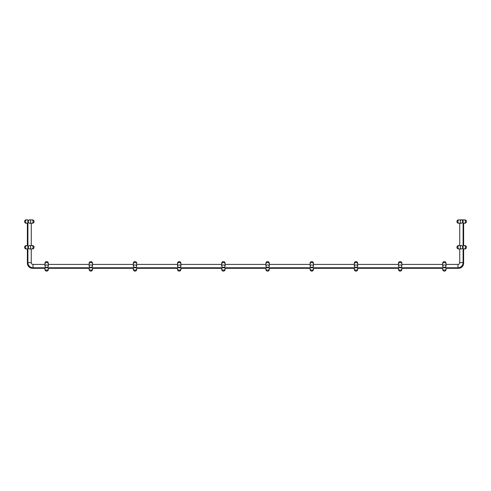 <?xml version="1.0" encoding="UTF-8"?>
<svg xmlns="http://www.w3.org/2000/svg" width="491" height="491" viewBox="0 0 491 491"><rect width="100%" height="100%" fill="white"/><g stroke="black" fill="none" stroke-linecap="round" stroke-linejoin="round"><path stroke-width="0.74" d="M27.379 223.227L27.379 245.586M27.379 248.949L27.379 263.176A5.125 5.125 0 0 0 32.504 268.301L44.963 268.301M48.327 268.301L89.153 268.301M92.517 268.301L133.343 268.301M136.707 268.301L177.533 268.301M180.897 268.301L221.723 268.301M225.087 268.301L265.913 268.301M269.277 268.301L310.103 268.301M313.467 268.301L354.293 268.301M357.657 268.301L398.483 268.301M401.847 268.301L442.673 268.301M446.037 268.301L458.496 268.301A5.125 5.125 0 0 0 463.621 263.176L463.621 248.949M463.621 245.586L463.621 223.227M442.704 269.148A1.682 1.682 0 0 0 444.355 271.13A1.682 1.682 0 0 0 446.006 269.148A1.682 1.682 0 0 1 444.355 271.13A1.682 1.682 0 0 1 442.704 269.148M446.006 263.569A1.682 1.682 0 0 0 446.037 263.262A1.682 1.682 0 0 1 446.006 263.569A1.682 1.682 0 0 0 444.355 261.586A1.682 1.682 0 0 0 442.704 263.569A1.682 1.682 0 0 1 442.673 263.262A1.682 1.682 0 0 0 442.704 263.569M446.037 266.147A1.682 1.185 180 0 0 444.355 264.956A1.682 1.185 180 0 0 442.673 266.147A1.682 1.185 180 0 0 444.355 267.331A1.682 1.185 180 0 0 446.037 266.147L446.037 263.262A1.682 1.682 0 0 0 444.355 261.586A1.682 1.682 0 0 0 442.673 263.262A1.682 1.682 0 0 1 444.355 261.586A1.682 1.682 0 0 1 446.037 263.262L446.037 263.784A1.682 1.185 180 0 0 444.355 262.593A1.682 1.185 180 0 0 442.673 263.784L442.673 263.262M398.514 269.148A1.682 1.682 0 0 0 400.165 271.13A1.682 1.682 0 0 0 401.816 269.148A1.682 1.682 0 0 1 400.165 271.13A1.682 1.682 0 0 1 398.514 269.148M401.816 263.569A1.682 1.682 0 0 0 401.847 263.262A1.682 1.682 0 0 1 401.816 263.569A1.682 1.682 0 0 0 400.165 261.586A1.682 1.682 0 0 0 398.514 263.569A1.682 1.682 0 0 1 398.483 263.262A1.682 1.682 0 0 0 398.514 263.569M442.673 264.416L401.847 264.416L401.847 263.262A1.682 1.682 0 0 0 400.165 261.586A1.682 1.682 0 0 0 398.483 263.262A1.682 1.682 0 0 1 400.165 261.586A1.682 1.682 0 0 1 401.847 263.262L401.847 263.784A1.682 1.185 180 0 0 400.165 262.593A1.682 1.185 180 0 0 398.483 263.784L398.483 263.262M400.165 264.956A1.682 1.185 180 0 0 398.483 266.147A1.682 1.185 180 0 0 400.165 267.331A1.682 1.185 180 0 0 401.847 266.147A1.682 1.185 180 0 0 400.165 264.956M354.324 269.148A1.682 1.682 0 0 0 355.975 271.13A1.682 1.682 0 0 0 357.626 269.148A1.682 1.682 0 0 1 355.975 271.13A1.682 1.682 0 0 1 354.324 269.148M357.626 263.569A1.682 1.682 0 0 0 357.657 263.262A1.682 1.682 0 0 1 357.626 263.569A1.682 1.682 0 0 0 355.975 261.586A1.682 1.682 0 0 0 354.324 263.569A1.682 1.682 0 0 1 354.293 263.262A1.682 1.682 0 0 0 354.324 263.569M398.483 264.416L357.657 264.416L357.657 263.262A1.682 1.682 0 0 0 355.975 261.586A1.682 1.682 0 0 0 354.293 263.262A1.682 1.682 0 0 1 355.975 261.586A1.682 1.682 0 0 1 357.657 263.262L357.657 263.784A1.682 1.185 180 0 0 355.975 262.593A1.682 1.185 180 0 0 354.293 263.784L354.293 263.262M355.975 264.956A1.682 1.185 180 0 0 354.293 266.147A1.682 1.185 180 0 0 355.975 267.331A1.682 1.185 180 0 0 357.657 266.147A1.682 1.185 180 0 0 355.975 264.956M310.134 269.148A1.682 1.682 0 0 0 311.785 271.13A1.682 1.682 0 0 0 313.436 269.148A1.682 1.682 0 0 1 311.785 271.13A1.682 1.682 0 0 1 310.134 269.148M313.436 263.569A1.682 1.682 0 0 0 313.467 263.262A1.682 1.682 0 0 1 313.436 263.569A1.682 1.682 0 0 0 311.785 261.586A1.682 1.682 0 0 0 310.134 263.569A1.682 1.682 0 0 1 310.103 263.262A1.682 1.682 0 0 0 310.134 263.569M313.467 266.147A1.682 1.185 180 0 0 311.785 264.956A1.682 1.185 180 0 0 310.103 266.147A1.682 1.185 180 0 0 311.785 267.331A1.682 1.185 180 0 0 313.467 266.147L313.467 263.262A1.682 1.682 0 0 0 311.785 261.586A1.682 1.682 0 0 0 310.103 263.262A1.682 1.682 0 0 1 311.785 261.586A1.682 1.682 0 0 1 313.467 263.262L313.467 263.784A1.682 1.185 180 0 0 311.785 262.593A1.682 1.185 180 0 0 310.103 263.784L310.103 263.262M265.944 269.148A1.682 1.682 0 0 0 267.595 271.13A1.682 1.682 0 0 0 269.246 269.148A1.682 1.682 0 0 1 267.595 271.13A1.682 1.682 0 0 1 265.944 269.148M265.913 266.147A1.682 1.185 180 0 0 267.595 267.331A1.682 1.185 180 0 0 269.277 266.147A1.682 1.185 180 0 0 267.595 264.956A1.682 1.185 180 0 0 265.913 266.147L265.913 263.784A1.682 1.185 180 0 1 267.595 262.593A1.682 1.185 180 0 1 269.277 263.784L269.277 263.262A1.682 1.682 0 0 1 269.246 263.569A1.682 1.682 0 0 0 267.595 261.586A1.682 1.682 0 0 0 265.944 263.569A1.682 1.682 0 0 1 267.595 261.586A1.682 1.682 0 0 0 265.913 263.262L265.913 263.784L265.913 263.262M269.277 263.262A1.682 1.682 0 0 0 267.595 261.586A1.682 1.682 0 0 1 269.277 263.262L269.277 266.147M221.754 269.148A1.682 1.682 0 0 0 223.405 271.13A1.682 1.682 0 0 0 225.056 269.148A1.682 1.682 0 0 1 223.405 271.13A1.682 1.682 0 0 1 221.754 269.148M221.723 266.147A1.682 1.185 180 0 0 223.405 267.331A1.682 1.185 180 0 0 225.087 266.147A1.682 1.185 180 0 0 223.405 264.956A1.682 1.185 180 0 0 221.723 266.147L221.723 263.784A1.682 1.185 180 0 1 223.405 262.593A1.682 1.185 180 0 1 225.087 263.784L225.087 263.262A1.682 1.682 0 0 1 225.056 263.569A1.682 1.682 0 0 0 223.405 261.586A1.682 1.682 0 0 0 221.754 263.569A1.682 1.682 0 0 1 223.405 261.586A1.682 1.682 0 0 0 221.723 263.262L221.723 263.784L221.723 263.262M225.087 263.262A1.682 1.682 0 0 0 223.405 261.586A1.682 1.682 0 0 1 225.087 263.262L225.087 266.147M177.564 269.148A1.682 1.682 0 0 0 179.215 271.13A1.682 1.682 0 0 0 180.866 269.148A1.682 1.682 0 0 1 179.215 271.13A1.682 1.682 0 0 1 177.564 269.148M180.866 263.569A1.682 1.682 0 0 0 180.897 263.262A1.682 1.682 0 0 1 180.866 263.569A1.682 1.682 0 0 0 179.215 261.586A1.682 1.682 0 0 0 177.564 263.569A1.682 1.682 0 0 1 177.533 263.262A1.682 1.682 0 0 0 177.564 263.569M180.897 266.147A1.682 1.185 180 0 0 179.215 264.956A1.682 1.185 180 0 0 177.533 266.147A1.682 1.185 180 0 0 179.215 267.331A1.682 1.185 180 0 0 180.897 266.147L180.897 263.262A1.682 1.682 0 0 0 179.215 261.586A1.682 1.682 0 0 0 177.533 263.262A1.682 1.682 0 0 1 179.215 261.586A1.682 1.682 0 0 1 180.897 263.262L180.897 263.784A1.682 1.185 180 0 0 179.215 262.593A1.682 1.185 180 0 0 177.533 263.784L177.533 263.262M133.374 269.148A1.682 1.682 0 0 0 135.025 271.13A1.682 1.682 0 0 0 136.676 269.148A1.682 1.682 0 0 1 135.025 271.13A1.682 1.682 0 0 1 133.374 269.148M136.676 263.569A1.682 1.682 0 0 0 136.707 263.262A1.682 1.682 0 0 1 136.676 263.569A1.682 1.682 0 0 0 135.025 261.586A1.682 1.682 0 0 0 133.374 263.569A1.682 1.682 0 0 1 133.343 263.262A1.682 1.682 0 0 0 133.374 263.569M136.707 266.147A1.682 1.185 180 0 0 135.025 264.956A1.682 1.185 180 0 0 133.343 266.147A1.682 1.185 180 0 0 135.025 267.331A1.682 1.185 180 0 0 136.707 266.147L136.707 263.262A1.682 1.682 0 0 0 135.025 261.586A1.682 1.682 0 0 0 133.343 263.262A1.682 1.682 0 0 1 135.025 261.586A1.682 1.682 0 0 1 136.707 263.262L136.707 263.784A1.682 1.185 180 0 0 135.025 262.593A1.682 1.185 180 0 0 133.343 263.784L133.343 263.262M89.184 269.148A1.682 1.682 0 0 0 90.835 271.13A1.682 1.682 0 0 0 92.486 269.148A1.682 1.682 0 0 1 90.835 271.13A1.682 1.682 0 0 1 89.184 269.148M92.486 263.569A1.682 1.682 0 0 0 92.517 263.262A1.682 1.682 0 0 1 92.486 263.569A1.682 1.682 0 0 0 90.835 261.586A1.682 1.682 0 0 0 89.184 263.569A1.682 1.682 0 0 1 89.153 263.262A1.682 1.682 0 0 0 89.184 263.569M92.517 266.147A1.682 1.185 180 0 0 90.835 264.956A1.682 1.185 180 0 0 89.153 266.147A1.682 1.185 180 0 0 90.835 267.331A1.682 1.185 180 0 0 92.517 266.147L92.517 263.262A1.682 1.682 0 0 0 90.835 261.586A1.682 1.682 0 0 0 89.153 263.262A1.682 1.682 0 0 1 90.835 261.586A1.682 1.682 0 0 1 92.517 263.262L92.517 263.784A1.682 1.185 180 0 0 90.835 262.593A1.682 1.185 180 0 0 89.153 263.784L89.153 263.262M44.994 269.148A1.682 1.682 0 0 0 46.645 271.13A1.682 1.682 0 0 0 48.296 269.148A1.682 1.682 0 0 1 46.645 271.13A1.682 1.682 0 0 1 44.994 269.148M48.296 263.569A1.682 1.682 0 0 0 48.327 263.262A1.682 1.682 0 0 1 48.296 263.569A1.682 1.682 0 0 0 46.645 261.586A1.682 1.682 0 0 0 44.994 263.569A1.682 1.682 0 0 1 44.963 263.262A1.682 1.682 0 0 0 44.994 263.569M48.327 266.147A1.682 1.185 180 0 0 46.645 264.956A1.682 1.185 180 0 0 44.963 266.147A1.682 1.185 180 0 0 46.645 267.331A1.682 1.185 180 0 0 48.327 266.147L48.327 263.262A1.682 1.682 0 0 0 46.645 261.586A1.682 1.682 0 0 0 44.963 263.262A1.682 1.682 0 0 1 46.645 261.586A1.682 1.682 0 0 1 48.327 263.262L48.327 263.784A1.682 1.185 180 0 0 46.645 262.593A1.682 1.185 180 0 0 44.963 263.784L44.963 263.262M464.468 248.919A1.682 1.682 0 0 0 466.45 247.268A1.682 1.682 0 0 0 464.468 245.617A1.682 1.682 0 0 1 466.45 247.268A1.682 1.682 0 0 1 464.468 248.919M459.736 245.586L459.736 223.227L459.736 245.586L458.582 245.586A1.682 1.682 0 0 1 458.889 245.617A1.682 1.682 0 0 0 456.906 247.268A1.682 1.682 0 0 0 458.889 248.919A1.682 1.682 0 0 1 456.906 247.268A1.682 1.682 0 0 0 458.582 248.949L459.103 248.949L458.582 248.949M458.582 245.586A1.682 1.682 0 0 0 456.906 247.268A1.682 1.682 0 0 1 458.582 245.586L459.103 245.586A1.682 1.185 90 0 0 457.913 247.268A1.682 1.185 90 0 0 459.103 248.949L461.466 248.949A1.682 1.185 90 0 0 462.651 247.268A1.682 1.185 90 0 0 461.466 245.586A1.682 1.185 90 0 0 460.276 247.268A1.682 1.185 90 0 0 461.466 248.949M464.468 223.202A1.682 1.682 0 0 0 466.45 221.551A1.682 1.682 0 0 0 464.468 219.894A1.682 1.682 0 0 1 466.45 221.551A1.682 1.682 0 0 1 464.468 223.202M459.736 223.227L459.103 223.227A1.682 1.185 90 0 1 457.913 221.551A1.682 1.185 90 0 1 459.103 219.87L458.582 219.87A1.682 1.682 0 0 1 458.889 219.894A1.682 1.682 0 0 0 456.906 221.551A1.682 1.682 0 0 0 458.889 223.202A1.682 1.682 0 0 1 456.906 221.551A1.682 1.682 0 0 0 458.582 223.227L459.103 223.227L458.582 223.227M458.582 219.87A1.682 1.682 0 0 0 456.906 221.551A1.682 1.682 0 0 1 458.582 219.87L461.466 219.87A1.682 1.185 90 0 0 460.276 221.551A1.682 1.185 90 0 0 461.466 223.227A1.682 1.185 90 0 0 462.651 221.551A1.682 1.185 90 0 0 461.466 219.87M26.532 245.617A1.682 1.682 0 0 0 24.55 247.268A1.682 1.682 0 0 0 26.532 248.919A1.682 1.682 0 0 1 24.55 247.268A1.682 1.682 0 0 1 26.532 245.617M29.534 245.586A1.682 1.185 -90 0 0 28.349 247.268A1.682 1.185 -90 0 0 29.534 248.949A1.682 1.185 -90 0 0 30.724 247.268A1.682 1.185 -90 0 0 29.534 245.586L31.897 245.586A1.682 1.185 -90 0 1 33.087 247.268A1.682 1.185 -90 0 1 31.897 248.949L32.418 248.949A1.682 1.682 0 0 1 32.111 248.919A1.682 1.682 0 0 0 34.094 247.268A1.682 1.682 0 0 0 32.111 245.617A1.682 1.682 0 0 1 34.094 247.268A1.682 1.682 0 0 0 32.418 245.586L31.897 245.586L32.418 245.586M32.418 248.949A1.682 1.682 0 0 0 34.094 247.268A1.682 1.682 0 0 1 32.418 248.949L29.534 248.949M26.532 219.894A1.682 1.682 0 0 0 24.55 221.551A1.682 1.682 0 0 0 26.532 223.202A1.682 1.682 0 0 1 24.55 221.551A1.682 1.682 0 0 1 26.532 219.894M29.534 219.87A1.682 1.185 -90 0 0 28.349 221.551A1.682 1.185 -90 0 0 29.534 223.227A1.682 1.185 -90 0 0 30.724 221.551A1.682 1.185 -90 0 0 29.534 219.87L31.897 219.87A1.682 1.185 -90 0 1 33.087 221.551A1.682 1.185 -90 0 1 31.897 223.227L32.418 223.227A1.682 1.682 0 0 1 32.111 223.202A1.682 1.682 0 0 0 34.094 221.551A1.682 1.682 0 0 0 32.111 219.894A1.682 1.682 0 0 1 34.094 221.551A1.682 1.682 0 0 0 32.418 219.87L31.897 219.87L32.418 219.87M32.418 223.227A1.682 1.682 0 0 0 34.094 221.551A1.682 1.682 0 0 1 32.418 223.227L29.534 223.227M26.232 223.227L26.747 223.227A1.682 1.185 90 0 1 25.557 221.551A1.682 1.185 90 0 1 26.747 219.87L27.907 219.87L27.907 262.648A5.125 5.125 0 0 0 33.032 267.773L457.968 267.773A5.125 5.125 0 0 0 463.093 262.648L463.093 219.87L459.736 219.87M31.264 223.227L31.264 245.586L31.264 223.227M27.907 219.87L27.907 262.648L31.264 262.648L31.264 248.949L31.264 262.648A1.768 1.768 0 0 0 33.032 264.416L44.963 264.416M48.327 264.416L89.153 264.416L89.153 263.784L89.153 266.147M92.517 264.416L133.343 264.416L133.343 263.784L133.343 266.147M136.707 264.416L177.533 264.416M180.897 264.416L221.723 264.416M225.087 264.416L265.913 264.416M269.277 264.416L310.103 264.416M313.467 264.416L354.293 264.416M446.037 264.416L457.968 264.416A1.768 1.768 0 0 0 459.736 262.648L459.736 248.949L459.103 248.949M459.736 248.949L459.736 262.648L463.093 262.648L463.093 219.87L464.768 219.87M27.938 263.176L27.379 263.176M32.504 267.742L32.504 268.301M458.496 267.742L458.496 268.301M463.062 263.176L463.621 263.176M442.673 269.449L442.673 268.933A1.682 1.185 0 0 0 444.355 270.124A1.682 1.185 0 0 0 446.037 268.933L446.037 269.449M398.483 269.449L398.483 268.933A1.682 1.185 0 0 0 400.165 270.124A1.682 1.185 0 0 0 401.847 268.933L401.847 269.449M354.293 269.449L354.293 268.933A1.682 1.185 0 0 0 355.975 270.124A1.682 1.185 0 0 0 357.657 268.933L357.657 269.449M310.103 269.449L310.103 268.933A1.682 1.185 0 0 0 311.785 270.124A1.682 1.185 0 0 0 313.467 268.933L313.467 269.449M265.913 269.449L265.913 268.933A1.682 1.185 0 0 0 267.595 270.124A1.682 1.185 0 0 0 269.277 268.933L269.277 269.449M221.723 269.449L221.723 268.933A1.682 1.185 0 0 0 223.405 270.124A1.682 1.185 0 0 0 225.087 268.933L225.087 269.449M177.533 269.449L177.533 268.933A1.682 1.185 0 0 0 179.215 270.124A1.682 1.185 0 0 0 180.897 268.933L180.897 269.449M133.343 269.449L133.343 268.933A1.682 1.185 0 0 0 135.025 270.124A1.682 1.185 0 0 0 136.707 268.933L136.707 269.449M89.153 269.449L89.153 268.933A1.682 1.185 0 0 0 90.835 270.124A1.682 1.185 0 0 0 92.517 268.933L92.517 269.449M44.963 269.449L44.963 268.933A1.682 1.185 0 0 0 46.645 270.124A1.682 1.185 0 0 0 48.327 268.933L48.327 269.449M464.768 248.949L464.253 248.949A1.682 1.185 -90 0 0 465.443 247.268A1.682 1.185 -90 0 0 464.253 245.586L464.768 245.586M464.768 223.227L464.253 223.227A1.682 1.185 -90 0 0 465.443 221.551A1.682 1.185 -90 0 0 464.253 219.87M26.232 245.586L26.747 245.586A1.682 1.185 90 0 0 25.557 247.268A1.682 1.185 90 0 0 26.747 248.949L26.232 248.949M33.032 264.416L33.032 267.773M457.968 264.416L457.968 267.773M446.037 268.933L446.037 267.773M442.673 268.933L442.673 267.773M442.673 263.784L442.673 266.147M401.847 268.933L401.847 267.773M398.483 268.933L398.483 267.773M398.483 263.784L398.483 266.147M401.847 263.784L401.847 266.147M357.657 268.933L357.657 267.773M354.293 268.933L354.293 267.773M354.293 263.784L354.293 266.147M357.657 263.784L357.657 266.147M313.467 268.933L313.467 267.773M310.103 268.933L310.103 267.773M310.103 263.784L310.103 266.147M269.277 268.933L269.277 267.773M265.913 268.933L265.913 267.773M225.087 268.933L225.087 267.773M221.723 268.933L221.723 267.773M180.897 268.933L180.897 267.773M177.533 268.933L177.533 267.773M177.533 263.784L177.533 266.147M136.707 268.933L136.707 267.773M133.343 268.933L133.343 267.773M92.517 268.933L92.517 267.773M89.153 268.933L89.153 267.773M48.327 268.933L48.327 267.773M44.963 268.933L44.963 267.773M44.963 263.784L44.963 266.147M464.253 245.586L463.093 245.586M464.253 248.949L463.093 248.949M459.103 245.586L461.466 245.586M464.253 223.227L463.093 223.227M459.103 223.227L461.466 223.227M26.747 248.949L27.907 248.949M26.747 245.586L27.907 245.586M26.747 219.87L26.232 219.87M26.747 223.227L27.907 223.227"/></g></svg>
